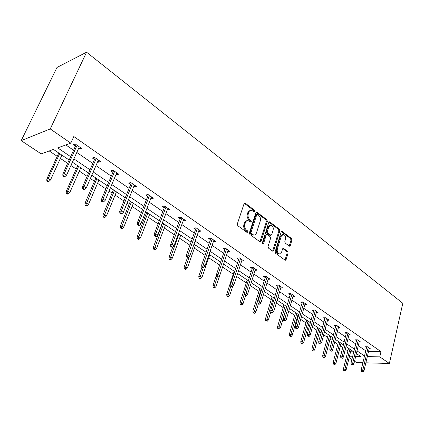 <?xml version="1.0" encoding="UTF-8"?>
<svg xmlns="http://www.w3.org/2000/svg" width="424" height="424" viewBox="0 0 424 424"><rect width="100%" height="100%" fill="white"/><g stroke="black" fill="none" stroke-linecap="round" stroke-linejoin="round"><path stroke-width="0.64" d="M254.686 211.338L254.352 210.113L245.321 203.218L244.892 203.038L244.092 203.668L237.329 223.936L237.832 225.722L247.065 232.463L247.923 232.114L247.579 230.884L246.397 230.015C244.796 228.568 244.272 226.686 244.828 224.37L245.385 222.679C245.915 221.238 246.789 220.544 248.008 220.591L250.759 222.112L251.326 221.657L250.987 220.432L249.816 219.558C248.231 218.1 247.711 216.224 248.257 213.934L248.809 212.265C249.328 210.861 250.176 210.187 251.363 210.23L254.135 211.777L254.686 211.338M253.738 211.576L253.43 210.278L244.282 203.313M246.948 232.379L246.657 231.022L245.48 230.158L246.397 230.015M250.367 221.916L250.065 220.586L248.899 219.712L249.816 219.558M289.205 246.063L289.544 246.206L290.297 245.56L291.913 240.132L291.468 238.474L281.949 231.324L281.197 231.96L275.176 251.655L275.642 253.345L285.326 260.315L286.105 259.652L288.087 252.985L287.636 251.321L283.349 248.247L282.58 248.899L281.578 252.211L279.485 253.971C277.635 253.292 276.92 251.665 277.333 249.079L281.282 236.126L283.301 234.424C285.151 235.097 285.877 236.725 285.474 239.3L284.827 241.436L285.283 243.111L289.205 246.063L290.991 240.249L290.546 238.595L281.388 231.61L282.31 231.478M368.551 351.438L380.985 351.629L379.787 356.86L389.375 363.49L402.8 303.261L86.576 52.216L56.959 67.485L21.2 140.651L41.17 153.87L53.45 149.423L69.154 160.002M380.985 351.629L73.808 136.523L70.787 143.142L50.233 128.928L86.576 52.216M267.343 221.397L266.871 219.68L256.727 212.074L255.942 212.705L249.423 232.792L249.911 234.546L260.235 241.972L261.052 241.309L267.343 221.397L266.42 221.545L265.954 219.833L256.133 212.345M269.918 222.012L279.358 229.22L279.814 230.905L273.772 250.621L272.976 251.284L272.627 251.141L268.524 248.146L268.053 246.434L270.565 238.346L270.099 236.64L267.374 234.605L266.998 234.451L266.208 235.103L263.553 243.551L262.986 244.017L262.398 242.708L268.763 222.483L269.531 221.847L269.918 222.012L268.996 222.155L278.436 229.358L279.358 229.22M49.21 150.96L57.24 156.334M60.378 158.433L67.66 163.309M70.93 165.498L76.198 169.028M79.299 171.105L87.137 176.352M90.365 178.52L94.467 181.265M97.531 183.316L105.883 188.908M109.074 191.044L112.084 193.063M115.116 195.088L123.935 200.997M127.089 203.107L129.087 204.448M132.081 206.451L141.33 212.647M144.446 214.73L145.501 215.44M148.464 217.422L158.11 223.877M164.289 228.017L174.301 234.721M179.591 238.262L189.931 245.189M194.388 248.173L205.036 255.301M208.709 257.76L219.637 265.079M222.573 267.046L233.237 274.19M236.661 276.48L246.291 282.93M250.298 285.612L258.942 291.399M263.5 294.452L271.222 299.625M276.289 303.017L283.137 307.601M288.686 311.317L294.712 315.35M297.335 317.11L297.961 317.528M300.706 319.367L305.953 322.881M308.55 324.62L309.658 325.362M312.371 327.18L316.876 330.195M319.447 331.918L321.005 332.962M323.692 334.759L327.503 337.308M330.047 339.014L332.024 340.339M334.684 342.12L337.833 344.23M340.35 345.915L342.73 347.51M345.364 349.27L347.887 350.961M350.738 351.173L352.879 351.204M362.902 362.727L356.547 362.541L354.528 361.206M351.915 359.478L349.143 357.644M365.87 362.811L389.375 363.49M367.338 356.595L379.787 356.86M70.787 143.142L57.691 147.886L70.66 156.679M73.903 158.883L89.999 169.796M93.211 171.974L108.618 182.421M111.788 184.573L126.548 194.584M129.68 196.709L143.831 206.303M146.927 208.401L160.5 217.607M163.563 219.685L176.591 228.52M179.612 230.571L192.125 239.057M195.114 241.081L207.135 249.238M210.092 251.241L221.651 259.08M224.572 261.062L235.691 268.599M238.579 270.56L249.28 277.815M252.137 279.755L262.44 286.741M265.265 288.659L275.192 295.39M277.985 297.282L287.557 303.775M290.318 305.646L299.545 311.905M302.275 313.755L311.174 319.791M313.877 321.625L322.468 327.45M325.139 329.262L333.434 334.886M336.078 336.683L344.087 342.11M346.705 343.885L354.443 349.132M357.034 350.892L364.513 355.964M50.233 128.928L21.2 140.651M355.709 356.346L360.67 356.452L356.383 353.563M353.791 351.814L346.032 346.588M343.408 344.818L335.379 339.407M332.729 337.621L324.413 332.019M321.736 330.211L313.124 324.408M310.416 322.584L301.491 316.569M298.75 314.725L289.502 308.492M286.73 306.626L277.137 300.16M274.333 298.273L264.38 291.564M261.55 289.656L251.215 282.691M248.353 280.762L237.62 273.528M234.721 271.577L223.57 264.062L216.118 286.391L214.91 287.711L214.014 287.138L213.15 287.202L214.046 287.774L214.91 287.711M220.639 262.085L209.048 254.273M206.08 252.275L194.022 244.15M191.023 242.131L178.472 233.672M175.441 231.626L162.371 222.823M159.302 220.75L145.686 211.576M142.581 209.483L128.382 199.916M125.239 197.796L110.425 187.816M107.246 185.675L91.785 175.255M88.568 173.082L72.414 162.201M349.498 356.213L352.699 356.282M65.837 144.934L73.575 150.244M76.797 152.46L92.782 163.436M95.967 165.62L111.273 176.13M114.422 178.292L129.087 188.357M132.198 190.493L146.259 200.144M149.338 202.259L162.827 211.518M165.864 213.606L178.811 222.494M181.817 224.556L194.256 233.094M197.229 235.135L209.18 243.339M212.117 245.358L223.607 253.25M226.511 255.243L237.573 262.832M240.445 264.804L251.088 272.107M253.923 274.058L264.173 281.096M266.982 283.025L276.856 289.804M279.639 291.712L289.152 298.247M291.903 300.128L301.082 306.43M303.801 308.296L312.652 314.38M315.345 316.224L323.888 322.092M326.549 323.915L334.801 329.581M337.435 331.388L345.406 336.863M348.009 338.649L355.715 343.938M358.291 345.708L365.737 350.818M366.495 347.632L365.207 346.742L367.476 346.763L370.629 348.952L369.145 348.931M356.499 340.716L355.185 339.81L357.459 339.815L360.702 342.062L359.176 342.057M346.223 333.609L344.882 332.681L347.161 332.665L350.494 334.976L348.926 334.986M335.649 326.3L334.282 325.351L336.561 325.314L339.99 327.694L338.379 327.715M324.773 318.774L323.369 317.804L325.653 317.74L329.183 320.194L327.524 320.231M313.569 311.025L312.138 310.034L314.423 309.949L318.058 312.472L316.346 312.53M302.031 303.043L300.568 302.031L302.853 301.92L306.594 304.522L304.829 304.596M290.143 294.823L288.643 293.784L290.928 293.647L294.786 296.328L292.968 296.429M277.89 286.343L276.353 285.283L278.632 285.119L282.612 287.88L280.73 288.007M265.249 277.598L263.67 276.512L265.949 276.316L270.056 279.167L268.111 279.326M252.201 268.577L250.589 267.459L252.858 267.237L257.103 270.178L255.084 270.369M238.733 259.26L237.08 258.115L239.343 257.856L243.726 260.898L241.632 261.126M224.821 249.641L223.125 248.464L225.383 248.173L229.909 251.31L227.736 251.58M210.442 239.693L208.698 238.489L210.951 238.156L215.625 241.404L213.367 241.717M195.575 229.411L193.784 228.17L196.021 227.799L200.859 231.154L198.533 231.456M180.189 218.768L178.35 217.496L180.571 217.077L185.585 220.554L183.184 220.84M164.263 207.749L162.371 206.446L164.576 205.979L169.764 209.583L167.289 209.843M147.764 196.339L145.819 194.992L148.002 194.483L153.382 198.215L151.188 198.708L150.827 198.459M130.656 184.509L128.657 183.126L130.82 182.559L136.396 186.428L134.228 186.973L133.756 186.65M112.917 172.234L110.855 170.808L112.996 170.194L118.784 174.206L116.632 174.805L116.054 174.407M94.499 159.498L92.379 158.03L94.488 157.352L100.499 161.518L98.379 162.18L97.674 161.692M75.371 146.269L73.182 144.754L75.26 144.012L81.503 148.342L79.415 149.062L78.583 148.49M79.415 149.062L80.163 147.409M98.379 162.18L99.089 160.542M116.632 174.805L117.31 173.188M134.228 186.973L134.874 185.373M151.188 198.708L151.808 197.123M167.554 210.028L168.148 208.46M183.353 220.957L183.926 219.404M198.623 231.515L199.169 229.983M213.378 241.722L213.897 240.201M250.356 210.389L248.528 211.242L247.892 212.424L248.809 212.265M248.899 219.712C247.314 218.254 246.794 216.383 247.34 214.094L247.892 212.424M247.007 220.74C245.825 220.734 244.977 221.429 244.463 222.828L245.385 222.679M245.48 230.158C243.88 228.711 243.355 226.829 243.906 224.519L244.463 222.828M259.901 241.844L266.42 221.545M257.553 214.486L256.721 214.809L251.019 232.426L251.363 233.651L253.822 235.055C255.047 235.108 255.921 234.403 256.446 232.951L260.288 220.946C260.813 218.694 260.304 216.844 258.762 215.403L257.553 214.486M257.045 214.406L255.799 214.968L256.721 214.809M253.865 235.06L252.9 235.188L251.671 234.689L250.441 233.788L250.096 232.564L255.799 214.968M272.627 251.146L278.897 231.038L278.436 229.358M266.707 234.493L265.286 235.23L262.631 243.673L263.553 243.551M273.151 230.036C273.57 227.407 272.817 225.748 270.894 225.059L268.827 226.761L267.385 231.35L267.857 233.062L270.947 235.251L271.731 234.605L273.151 230.036M270.093 225.181L267.904 226.904L268.827 226.761M270.316 235.341L266.935 233.195L266.463 231.483L267.904 226.904M282.57 234.525L280.359 236.253L281.282 236.126M279.262 253.997L278.563 254.077C276.708 253.398 275.992 251.771 276.411 249.19L280.359 236.253M284.965 260.161L287.165 253.091L286.709 251.427L282.776 248.506M46.836 180.894L48.108 181.705L48.887 181.472L47.615 180.656L46.836 180.894L46.804 178.965L48.204 178.536L50.488 179.999L61.899 155.115M47.615 180.656L48.204 178.536L59.678 153.615M46.804 178.965L58.777 153.006M50.488 179.999L48.887 181.472M76.124 144.605L62.816 174.01L64.305 173.548L77.083 145.273M63.701 175.737L62.874 175.992L64.162 176.834L64.989 176.58L63.701 175.737L64.305 173.548L66.621 175.07L79.33 146.831M62.816 174.01L62.874 175.992M64.989 176.58L66.621 175.07M66.276 193.323L67.501 194.102L68.296 193.89L67.072 193.106L66.276 193.323L66.224 191.415L67.649 191.023L69.843 192.432L80.756 167.819M67.072 193.106L67.649 191.023L78.615 166.378M66.224 191.415L77.666 165.736M69.843 192.432L68.296 193.89M85.001 205.29L86.178 206.043L86.984 205.852L85.807 205.094L85.001 205.29L84.927 203.403L86.374 203.054L88.494 204.41L98.925 180.062M85.807 205.094L96.863 178.674M84.927 203.403L95.872 178.006M88.494 204.41L86.984 205.852M95.22 157.855L82.516 186.931L84.032 186.512L96.222 158.555M83.438 188.664L82.595 188.892L83.835 189.703L84.678 189.475L83.438 188.664L84.032 186.512L86.258 187.98L98.384 160.055M82.516 186.931L82.595 188.892M84.678 189.475L86.258 187.98M113.6 170.612L101.469 199.365L103.011 198.989L114.65 171.338M102.422 201.093L101.569 201.299L102.762 202.078L103.615 201.877L102.422 201.093L103.011 198.989L105.152 200.398L116.733 172.785M101.469 199.365L101.569 201.299M103.615 201.877L105.152 200.398M103.048 216.828L104.182 217.549L105.004 217.38L103.864 216.653L103.048 216.828L102.953 214.963L104.426 214.645L106.466 215.954L116.446 191.876M103.864 216.653L114.459 190.535M102.953 214.963L113.431 189.841M106.466 215.954L105.004 217.38M131.313 182.898L119.722 211.338L121.275 210.998L132.399 183.656M120.702 213.065L119.838 213.251L120.983 213.998L121.852 213.818L120.702 213.065L121.275 210.998L123.342 212.355L134.408 185.049M119.722 211.338L119.838 213.251M121.852 213.818L123.342 212.355M120.453 227.953L121.55 228.653L122.377 228.499L121.28 227.794L120.453 227.953L120.342 226.109L121.831 225.822L123.797 227.089L133.359 203.271M121.28 227.794L131.44 201.972M120.342 226.109L130.375 201.257M123.797 227.089L122.377 228.499M148.389 194.749L137.302 222.87L138.876 222.568L149.513 195.528M138.314 224.598L137.434 224.762L138.542 225.483L139.417 225.319L138.314 224.598L138.876 222.568L140.863 223.877L151.448 196.869M137.302 222.87L137.434 224.762M139.417 225.319L140.863 223.877M137.254 238.691L138.309 239.364L139.146 239.226L138.086 238.553L137.254 238.691L137.122 236.868L138.627 236.613L140.529 237.838L149.688 214.274M138.086 238.553L147.833 213.023M137.122 236.868L146.736 212.286M140.529 237.838L139.146 239.226M164.862 206.175L154.251 233.99L155.841 233.719L166.017 206.981M155.29 235.712L154.405 235.861L155.47 236.555L156.355 236.412L155.29 235.712L155.841 233.719L157.76 234.981L167.883 208.274M154.251 233.99L154.405 235.861M156.355 236.412L157.76 234.981M153.472 249.058L154.495 249.709L155.338 249.588L154.315 248.936L153.472 249.058L153.329 247.256L154.845 247.033L156.684 248.21L165.466 224.906M154.315 248.936L163.669 223.697M153.329 247.256L162.546 222.939M156.684 248.21L155.338 249.588M180.762 217.21L170.607 244.717L172.213 244.478L181.949 218.037M171.667 246.434L170.777 246.567L171.805 247.24L172.695 247.113L171.667 246.434L172.213 244.478L174.063 245.697L183.751 219.288M170.607 244.717L170.777 246.567M172.695 247.113L174.063 245.697M169.149 259.075L170.135 259.705L170.983 259.599L169.998 258.969L169.149 259.075L168.991 257.294L170.517 257.098L172.292 258.237L180.714 235.182M169.998 258.969L178.981 234.016M168.991 257.294L172.754 247.049M172.292 258.237L170.983 259.599M196.127 227.868L186.396 255.073L188.012 254.866L197.34 228.711M187.472 256.79L186.576 256.902L187.572 257.548L188.468 257.442L187.472 256.79L188.012 254.866L189.798 256.043L199.079 229.919M186.396 255.073L186.576 256.902M188.468 257.442L189.798 256.043M184.302 268.763L185.256 269.373L186.109 269.282L185.156 268.673L184.302 268.763L184.133 266.998L185.67 266.834L187.387 267.936L195.469 245.125M185.156 268.673L189.332 256.531M184.133 266.998L187.514 257.511M187.387 267.936L186.109 269.282M210.972 238.171L201.649 265.079L203.271 264.899L212.207 239.03M202.741 266.786L201.84 266.882L202.799 267.512L203.7 267.417L202.741 266.786L203.271 264.899L204.999 266.034L213.892 240.196M201.649 265.079L201.84 266.882M203.7 267.417L204.999 266.034M198.962 278.133L199.884 278.722L200.743 278.648L199.821 278.054L198.962 278.133L198.782 276.39L200.329 276.247L201.988 277.312L209.748 254.744M199.821 278.054L203.361 267.454M198.782 276.39L202.025 267.003M201.988 277.312L200.743 278.648M213.15 287.202L212.959 285.479L214.512 285.357L217.311 277.005M214.014 287.138L214.512 285.357L216.118 286.391M212.959 285.479L216.431 275.128M226.888 295.984L227.757 296.535L228.626 296.487L227.757 295.931L226.888 295.984L226.686 294.277L228.25 294.182L229.803 295.178L232.654 286.386M227.757 295.931L230.937 285.914M226.686 294.277L234.207 271.228M229.803 295.178L228.626 296.487M240.201 304.496L241.044 305.031L241.913 304.989L241.071 304.453L240.201 304.496L239.989 302.805L241.558 302.731L243.063 303.695L245.66 295.454M241.071 304.453L244.478 293.477M239.989 302.805L247.219 279.999M243.063 303.695L241.913 304.989M253.107 312.742L253.923 313.262L254.792 313.23L253.981 312.711L253.107 312.742L252.884 311.073L254.458 311.015L255.921 311.953L258.391 303.87M253.981 312.711L261.104 289.359M252.884 311.073L259.838 288.5M255.921 311.953L254.792 313.23M265.62 320.74L267.284 321.228L266.495 320.719L265.62 320.74L265.392 319.092L266.966 319.049L268.387 319.961L270.888 311.539M266.495 320.719L273.363 297.616M265.392 319.092L272.081 296.752M268.387 319.961L267.284 321.228M277.768 328.505L279.405 328.982L277.768 328.505L277.529 326.872L279.103 326.846L280.481 327.731L286.613 306.547M278.642 328.494L285.262 305.635M277.529 326.872L283.963 304.761M280.481 327.731L279.405 328.982M289.555 336.036L291.171 336.513L289.555 336.036L289.311 334.425L290.885 334.414L292.226 335.273L298.125 314.306M290.429 336.036L296.816 313.421M289.311 334.425L295.507 312.541M292.226 335.273L291.171 336.513M301.003 343.355L302.598 343.822L301.003 343.355L300.749 341.755L302.328 341.765L303.626 342.597L309.313 321.843M301.877 343.361L308.036 320.984M300.749 341.755L306.722 320.094M303.626 342.597L302.598 343.822M312.122 350.463L313.702 350.929L312.122 350.463L311.868 348.883L313.442 348.904L314.703 349.715L320.184 329.167M312.997 350.478L318.943 328.33M311.868 348.883L317.618 327.439M314.703 349.715L313.702 350.929M225.314 248.178L216.388 274.747L218.021 274.593L226.591 249.01M217.496 276.448L216.59 276.533L217.523 277.142L218.429 277.058L217.496 276.448L218.021 274.593L219.69 275.69L228.218 250.139M216.388 274.747L216.59 276.533M218.429 277.058L219.69 275.69M239.184 257.877L230.645 284.096L232.278 283.969L240.503 258.661M231.769 285.797L230.857 285.866L231.758 286.449L232.665 286.386L231.769 285.797L232.278 283.969L233.894 285.029L242.078 259.753M230.645 284.096L230.857 285.866M232.665 286.386L233.894 285.029M252.619 267.258L244.436 293.143L246.079 293.042L253.965 268.005M245.576 294.834L244.664 294.892L245.533 295.459L246.445 295.406L245.576 294.834L246.079 293.042L247.643 294.071L255.492 269.065M244.436 293.143L244.664 294.892M246.445 295.406L247.643 294.071M265.631 276.342L257.792 301.904L259.435 301.824L267.009 277.052M258.942 303.589L258.025 303.632L258.868 304.183L259.785 304.141L258.942 303.589L259.435 301.824L260.951 302.816L268.487 278.08M257.792 301.904L258.025 303.632M259.785 304.141L260.951 302.816M278.245 285.145L270.729 310.389L272.378 310.326L279.649 285.824M271.885 312.064L270.968 312.101L271.784 312.631L272.701 312.599L271.885 312.064L272.378 310.326L273.84 311.29L281.086 286.82M270.729 310.389L270.968 312.101M272.701 312.599L273.84 311.29M290.477 293.673L283.264 318.615L284.912 318.567L291.903 294.325M284.43 320.279L283.513 320.306L284.308 320.82L285.225 320.798L284.43 320.279L284.912 318.567L286.338 319.505L293.291 295.289M283.264 318.615L283.513 320.306M285.225 320.798L286.338 319.505M302.344 301.946L295.417 326.586L297.07 326.56L303.791 302.572M296.593 328.245L295.676 328.256L296.445 328.759L297.362 328.748L296.593 328.245L297.07 326.56L298.448 327.466L305.137 303.51M295.417 326.586L295.676 328.256M297.362 328.748L298.448 327.466M313.861 309.971L307.209 334.319L308.863 334.313L315.324 310.575M308.391 335.972L307.474 335.972L309.138 336.46L308.391 335.972L308.863 334.313L310.198 335.193L316.627 311.481M307.209 334.319L307.474 335.972M309.138 336.46L310.198 335.193M325.038 317.762L318.652 341.829L320.3 341.834L326.517 318.344M319.839 343.466L318.922 343.461L320.565 343.944L319.839 343.466L320.3 341.834L321.599 342.687L327.789 319.224M318.652 341.829L318.922 343.461M320.565 343.944L321.599 342.687M335.903 325.325L329.761 349.116L331.409 349.138L337.393 325.886M330.959 350.749L330.036 350.733L331.658 351.204L330.959 350.749L331.409 349.138L332.67 349.964L338.628 326.745M329.761 349.116L330.036 350.733M331.658 351.204L332.67 349.964M322.929 357.374L324.493 357.829L322.929 357.374L322.669 355.81L324.249 355.842L325.473 356.632L330.752 336.29M323.809 357.395L329.549 335.479M322.669 355.81L328.213 334.578M325.473 356.632L324.493 357.829M346.461 332.67L340.551 356.192L342.2 356.229L347.956 333.216M341.749 357.814L340.838 357.792L342.433 358.264L341.749 357.814L342.2 356.229L343.424 357.034L349.159 334.054M340.551 356.192L340.838 357.792M342.433 358.264L343.424 357.034M333.444 364.094L334.981 364.545L333.444 364.094L333.174 362.541L334.748 362.589L335.946 363.357L341.034 343.217M334.319 364.121L339.863 342.428M333.174 362.541L338.522 341.527M335.946 363.357L334.981 364.545M356.722 339.81L351.04 363.071L352.683 363.119L358.227 340.345M352.243 364.688L351.326 364.656L352.906 365.117L352.243 364.688L352.683 363.119L353.876 363.903L359.393 341.156M351.04 363.071L351.326 364.656M352.906 365.117L353.876 363.903M343.668 370.629L345.184 371.074L343.668 370.629L343.392 369.092L344.966 369.15L346.127 369.898L351.035 349.959M344.542 370.661L349.895 349.191M343.392 369.092L348.549 348.284M346.127 369.898L345.184 371.074M366.702 346.758L361.232 369.76L362.875 369.818L368.218 347.277M362.441 371.36L361.524 371.329L363.082 371.784L362.441 371.36L362.875 369.818L364.036 370.581L369.352 348.062M361.232 369.76L361.524 371.329M363.082 371.784L364.036 370.581M253.43 210.278L254.352 210.113M246.657 231.022L247.579 230.884M250.065 220.586L250.987 220.432M247.34 214.094L248.257 213.934M243.906 224.519L244.828 224.37M244.404 203.388L245.321 203.218M260.129 241.431L261.052 241.309M256.218 212.403L257.135 212.244M265.954 219.833L266.871 219.68M250.096 232.564L251.019 232.426M250.441 233.788L251.363 233.651M251.671 234.689L252.593 234.557M278.897 231.038L279.814 230.905M272.844 250.732L273.772 250.621M265.286 235.23L266.208 235.103M266.463 231.483L267.385 231.35M266.935 233.195L267.857 233.062M269.659 235.23L270.581 235.097M276.411 249.19L277.333 249.079M282.787 248.496L283.693 248.39M286.709 251.427L287.636 251.321M287.165 253.091L288.087 252.985M285.177 259.748L286.105 259.652M290.546 238.595L291.468 238.474M290.991 240.249L291.913 240.132M289.375 245.676L290.297 245.56M244.537 203.107L244.892 203.038M256.398 212.133L256.727 212.074M252.9 235.188L253.822 235.055M270.024 235.378L270.947 235.251M269.229 221.895L269.531 221.847M278.563 254.077L279.485 253.971M281.669 231.366L281.949 231.324"/></g></svg>

